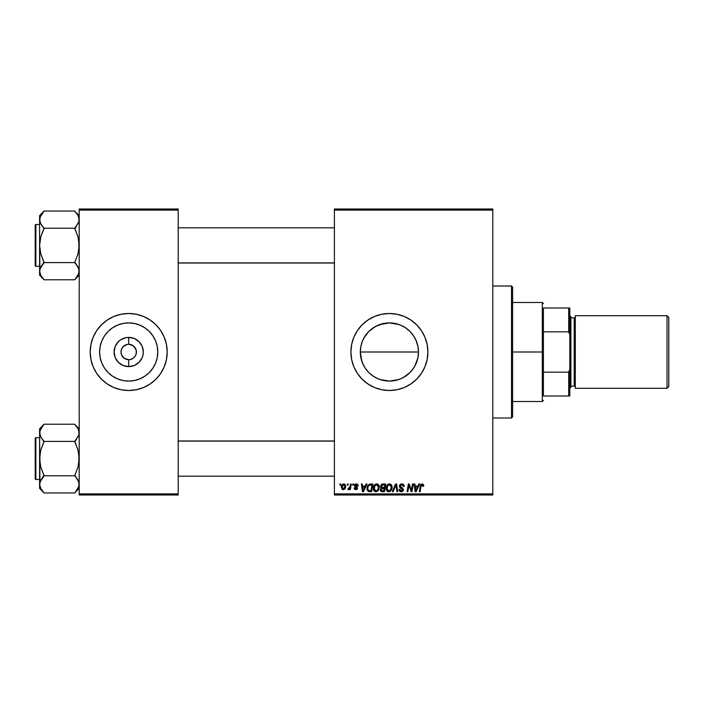 <?xml version="1.0" encoding="UTF-8"?>
<svg xmlns="http://www.w3.org/2000/svg" width="704" height="704" viewBox="0 0 704 704"><rect width="100%" height="100%" fill="white"/><g stroke="black" fill="none" stroke-linecap="round" stroke-linejoin="round"><path stroke-width="1.06" d="M375.654 377.626L373.226 376.174L378.215 378.849L383.698 380.521L389.4 381.084A29.084 29.084 0 0 1 360.316 352A29.084 29.084 0 0 1 389.4 322.916L383.68 323.488L375.637 326.374L368.834 331.434L363.774 338.237M368.843 372.574L370.946 374.475L368.843 372.574M365.253 368.21L363.774 365.754M361.865 361.354L360.316 352L360.879 357.702L363.106 364.426M365.226 335.826L368.834 331.434L373.234 327.826M373.243 327.818L378.268 325.134L383.706 323.479L389.4 322.916L398.992 324.544M389.4 313.5A38.5 38.5 0 0 0 350.9 352A38.5 38.5 0 0 0 389.4 390.5A38.5 38.5 0 0 1 350.9 352A38.5 38.5 0 0 1 389.4 313.5L396.915 314.239L404.131 316.43L410.793 319.986L416.627 324.773L421.414 330.607L424.97 337.269L427.161 344.485L427.9 352L427.161 359.515L424.97 366.731L421.414 373.393L416.627 379.227L410.793 384.014L404.131 387.57L396.915 389.761L389.4 390.5L381.885 389.761L374.669 387.57L368.007 384.014L362.173 379.227L357.386 373.393L353.83 366.731L351.639 359.515L350.9 352L351.639 344.485L353.83 337.269L357.386 330.607L362.173 324.773L368.007 319.986L374.669 316.43L381.885 314.239L389.4 313.5A38.5 38.5 0 0 1 427.9 352A38.5 38.5 0 0 1 389.4 390.5A38.5 38.5 0 0 0 427.9 352A38.5 38.5 0 0 0 389.4 313.5M127.609 359.621L124.423 358.406L121.59 354.948L124.423 358.406L128.7 359.7A7.7 7.7 0 0 1 121 352A7.7 7.7 0 0 1 128.7 344.3A7.7 7.7 0 0 0 121 352A7.7 7.7 0 0 0 128.7 359.7L130.205 359.55L128.7 359.7L128.7 366.608A14.608 14.608 0 0 1 114.092 352A14.608 14.608 0 0 1 128.7 337.392L128.7 344.3L131.648 344.89L134.147 346.553L136.25 350.495L136.25 353.505L135.106 356.277L132.977 358.406L130.205 359.55L131.648 359.11M122.294 347.723L121.59 349.052L123.253 346.553L127.195 344.45L125.752 344.89M127.697 344.362L128.7 344.3L127.697 344.362M128.7 381.084A29.084 29.084 0 0 1 99.616 352A29.084 29.084 0 0 1 128.7 322.916L134.376 323.479L139.832 325.134L144.857 327.818L149.266 331.434L152.882 335.843L155.566 340.868L157.221 346.324L157.784 352L157.221 357.676L155.566 363.132L152.882 368.157L149.266 372.566L144.857 376.182L139.832 378.866L134.376 380.521L128.7 381.084L123.024 380.521L117.568 378.866L112.543 376.182L108.134 372.566L104.518 368.157L101.834 363.132L100.179 357.676L99.616 352L100.179 346.324L101.834 340.868L104.518 335.843L108.134 331.434L112.543 327.818L117.568 325.134L123.024 323.479L128.7 322.916A29.084 29.084 0 0 1 157.784 352A29.084 29.084 0 0 1 128.7 381.084M128.7 313.5A38.5 38.5 0 0 0 90.2 352A38.5 38.5 0 0 0 128.7 390.5A38.5 38.5 0 0 1 90.2 352A38.5 38.5 0 0 1 128.7 313.5L136.215 314.239L143.431 316.43L150.093 319.986L155.927 324.773L160.714 330.607L164.27 337.269L166.461 344.485L167.2 352L166.461 359.515L164.27 366.731L160.714 373.393L155.927 379.227L150.093 384.014L143.431 387.57L136.215 389.761L128.7 390.5L121.185 389.761L113.969 387.57L107.307 384.014L101.473 379.227L96.686 373.393L93.13 366.731L90.939 359.515L90.2 352L90.939 344.485L93.13 337.269L96.686 330.607L101.473 324.773L107.307 319.986L113.969 316.43L121.185 314.239L128.7 313.5A38.5 38.5 0 0 1 167.2 352A38.5 38.5 0 0 1 128.7 390.5A38.5 38.5 0 0 0 167.2 352A38.5 38.5 0 0 0 128.7 313.5M334.4 209L492.8 209L492.8 210.1L334.4 210.1L334.4 493.9L492.8 493.9L492.8 209L334.4 209L334.4 210.1L334.4 209M373.305 488.682L373.921 485.769L375.892 484.018L378.277 484.528L379.298 487.23L378.514 490.266L376.622 491.726L374.299 491.146L373.296 488.374C373.243 490.327 374.132 491.462 375.962 491.797L378.242 490.635L379.298 487.23C379.306 485.338 378.426 484.22 376.658 483.903L376.658 483.903C374.405 484.431 373.287 485.927 373.296 488.374L373.314 487.986M366.142 484L365.191 486.103L366.142 484L367.004 484L363.431 491.7L362.454 491.7L361.398 484L362.199 484L362.454 486.103L365.191 486.103L362.454 486.103L362.199 484L361.398 484L362.454 491.7L363.431 491.7L367.004 484L366.142 484L367.004 484L363.431 491.7L362.454 491.7L361.398 484L362.199 484M423.632 486.297L422.127 483.903L423.5 484.634L423.632 486.297L422.822 486.402L422.418 484.862L421.335 485.188L420.094 491.7L419.285 491.7L420.763 484.581L422.127 483.903L420.244 486.059L419.285 491.7L420.094 491.7L421.018 486.253L422.074 484.801L422.822 486.402L423.632 486.297L423.702 485.602L423.632 486.297L422.822 486.402L422.858 485.39M399.608 487.194L399.573 485.258L400.902 484.035L403.049 484.141L404.087 485.505L404.202 486.508L403.401 486.596L402.574 484.942L400.33 485.54L400.409 486.763L403.348 489.262L403.066 490.952L401.667 491.77L399.916 491.436L399.159 490.442L399.001 489.403L399.802 489.324L400.99 490.882L402.195 490.644L402.6 489.808L399.898 487.634L399.397 486.165L402.6 489.808L401.271 490.899L399.802 489.324L399.001 489.403L401.245 491.797L403.401 489.755L400.198 486.086L401.764 484.801L403.198 485.47L403.401 486.596L404.202 486.508C404.228 484.854 403.427 483.982 401.817 483.903L402.072 483.912M393.07 491.7L392.207 491.7L395.569 484L396.59 484L397.769 491.7L396.959 491.7L395.947 485.1L393.07 491.7L392.207 491.7L393.07 491.7L395.947 485.1L396.959 491.7L397.769 491.7L396.59 484L395.569 484L396.59 484L397.769 491.7L396.959 491.7M386.1 488.374L386.558 486.112L387.992 484.343L390.042 483.965L391.618 485.232L391.864 489.025L390.042 491.489L387.385 491.374L386.1 488.374C386.047 490.327 386.936 491.462 388.758 491.797L391.046 490.635L392.102 487.23C392.11 485.338 391.23 484.22 389.453 483.903L389.462 483.903C387.2 484.431 386.082 485.927 386.1 488.374L386.109 487.986M339.812 485.1L339.997 484L340.798 484L340.63 485.1L339.812 485.1L340.63 485.1L340.798 484L339.997 484L340.798 484L340.63 485.1L339.812 485.1L339.997 484L339.812 485.1M382.615 484L380.398 486.394L381.735 484.185L385.704 484L384.402 491.7L381.489 491.612L380.538 490.882L380.354 489.262L381.357 487.951L380.398 486.394L381.357 487.951L380.301 489.826L381.357 491.568L384.402 491.7L385.704 484L382.615 484L385.704 484L384.402 491.7L382.43 491.7M418.836 484L417.894 486.103L418.836 484L419.707 484L416.126 491.7L415.149 491.7L414.093 484L414.902 484L415.158 486.103L417.894 486.103L415.158 486.103L414.902 484L414.093 484L415.149 491.7L416.126 491.7L419.707 484L418.836 484L419.707 484L416.126 491.7L415.149 491.7L414.093 484L414.902 484M411.664 488.699L412.491 484L411.664 488.699L412.491 484L413.301 484L411.981 491.7L411.145 491.7L408.936 485.162L407.862 491.7L407.053 491.7L408.355 484L409.2 484L411.418 490.521L411.664 488.699L411.418 490.521L409.2 484L408.355 484L407.053 491.7L407.862 491.7L408.936 485.162L411.145 491.7L411.981 491.7L413.301 484L412.491 484L413.301 484L411.981 491.7L411.145 491.7M356.11 483.903L357.394 484.167L358.142 485.232L358.204 485.901L357.403 485.998L356.558 484.634L355.221 485.267L357.245 487.247L357.386 488.743L355.986 489.694L354.288 488.998L353.998 488.004L354.798 487.898L355.749 488.998L356.699 488.312L354.631 486.323L354.737 484.554L356.286 483.903L354.402 485.522L356.699 488.233L355.863 488.998L354.798 487.898L353.998 488.004L355.819 489.702L357.5 488.11L355.203 485.461L356.25 484.598L357.403 485.998L358.204 485.795L357.394 485.742M369.538 484.141L372.9 484L371.598 491.7L368.694 491.603L367.347 490.38L367.03 487.89L367.893 485.426L369.38 484.185L367.004 488.55L368.694 491.603L371.598 491.7L372.9 484L370.621 484L372.9 484L371.598 491.7L368.474 491.524M341.299 487.362L342.681 484.246L344.203 483.938L345.233 484.581L345.567 487.344L344.326 489.368L342.355 489.509L341.299 487.362L343.165 489.702C344.934 489.271 345.778 488.083 345.699 486.13L343.798 483.903C342.082 484.326 341.255 485.478 341.299 487.362L341.299 487.362M347.213 485.1L347.398 484L348.198 484L348.031 485.1L347.213 485.1L348.031 485.1L348.198 484L347.398 484L348.198 484L348.031 485.1L347.213 485.1L347.398 484L347.213 485.1M350.002 486.622L350.486 484L351.296 484L350.354 489.597L349.536 489.597L349.738 488.444L348.885 489.553L347.899 489.5L348.216 488.62L349.404 488.268L350.082 486.235L347.899 489.5L348.445 489.702L349.738 488.444L349.536 489.597L350.354 489.597L351.296 484L350.486 484L351.296 484L350.354 489.597L349.536 489.597M352.616 485.1L352.801 484L353.602 484L353.434 485.1L352.616 485.1L353.434 485.1L353.602 484L352.801 484L353.602 484L353.434 485.1L352.616 485.1L352.801 484L352.616 485.1M334.4 495L492.8 495L492.8 210.1L334.4 210.1L334.4 495L334.4 493.9L492.8 493.9L492.8 495L334.4 495M79.2 209L178.2 209L178.2 210.1L79.2 210.1L79.2 493.9L178.2 493.9L178.2 209L79.2 209L79.2 210.1L79.2 209M79.2 495L178.2 495L178.2 210.1L79.2 210.1L79.2 495L79.2 493.9L178.2 493.9L178.2 495L79.2 495M167.015 348.225L166.461 344.485M155.927 324.773L153.12 322.238M90.385 355.775L90.939 359.515M101.473 379.227L104.28 381.762M144.17 376.631L144.848 376.191M152.882 368.157L155.566 363.132M153.331 336.53L152.891 335.852M144.857 327.818L139.832 325.134M113.23 327.369L112.552 327.809M104.518 335.843L101.834 340.868M104.069 367.47L104.509 368.148M112.543 376.182L117.568 378.866M135.81 349.052L132.977 345.594L128.7 344.3L128.7 337.392A14.608 14.608 0 0 1 143.308 352A14.608 14.608 0 0 1 128.7 366.608L123.112 365.499L118.369 362.331L115.201 357.588L114.092 352L115.201 346.412L118.369 341.669L120.586 339.856L125.849 337.674L128.7 337.392L134.288 338.501L139.031 341.669L142.199 346.412L143.308 352L143.026 354.851L142.199 357.588L139.031 362.331L134.288 365.499L128.7 366.608L128.7 359.7A7.7 7.7 0 0 0 136.4 352A7.7 7.7 0 0 0 128.7 344.3A7.7 7.7 0 0 1 136.4 352A7.7 7.7 0 0 1 128.7 359.7L127.697 359.638M135.106 356.277L135.81 354.948M121.59 354.948L121 352L121.59 349.052M398.605 379.588L389.4 381.084L380.063 379.544M379.808 324.544L389.4 322.916A29.084 29.084 0 0 1 418.484 352A29.084 29.084 0 0 1 389.4 381.084L395.111 380.521L389.4 381.084L383.724 380.521L378.268 378.866L373.243 376.182L368.834 372.566L365.218 368.157L362.534 363.132L360.879 357.676L360.316 352L360.888 346.28L362.182 341.748M416.601 341.704L417.912 346.271L418.484 352.018L417.921 357.676L416.266 363.132L413.582 368.157L409.966 372.566L413.565 368.192L409.966 372.566L405.557 376.182L400.532 378.866L395.076 380.521L400.594 378.849L405.566 376.174M405.566 376.182L409.966 372.566L403.154 377.626M418.484 352L360.316 352L418.484 352.009L417.921 346.28L418.484 352L417.921 357.711L415.034 365.737M417.921 357.694L416.627 362.234M403.146 326.366L405.592 327.835L400.567 325.142L395.12 323.488L389.4 322.916L395.076 323.479L400.532 325.134L405.557 327.818L409.966 331.434L413.582 335.843L416.266 340.868L417.921 346.324L415.694 339.583M413.556 335.808L415.017 338.228M409.948 331.417L411.866 333.529L409.948 331.417M405.566 327.818L407.854 329.525M360.316 352L360.879 346.324L362.534 340.868L365.218 335.843L368.834 331.434L375.637 326.374M362.542 340.85L363.106 339.566M373.226 376.174L370.946 374.475M396.915 389.761L400.576 388.846M423.35 370.146L423.773 369.345M427.574 357.025L427.715 355.775M427.715 348.225L427.161 344.485M396.915 314.239L395.877 314.046M381.885 314.239L378.224 315.154M381.885 389.761L382.818 389.937M413.565 368.192L415.026 365.746M380.538 490.882L380.354 490.371M381.128 487.828L380.626 487.326M381.348 484.414L382.158 484.044M381.814 485.188L384.736 484.898L384.296 487.502L382.598 487.502L381.198 486.42L381.313 485.83M382.228 484.994L381.445 485.558L381.269 486.878M381.216 486.191L382.844 484.906L382.158 485.021M381.665 490.732L382.369 490.802L381.102 489.799L381.374 490.547M381.436 488.822L384.146 488.4L383.742 490.802L382.369 490.802L383.742 490.802L384.146 488.4L381.542 488.717L381.295 490.459M381.198 486.42L381.665 487.344M381.498 487.238L384.296 487.502L384.736 484.898L382.298 484.977M382.114 485.038L381.638 485.32M383.24 484.898L382.448 484.942M382.844 488.4L382.166 488.453M381.902 490.776L382.369 490.802M390.042 483.965L390.597 484.176M391.75 485.505L392.093 486.93M392.102 487.23L392.049 488.136M388.441 491.779L387.385 491.383M386.223 489.57L386.109 488.673M386.109 487.969L386.294 486.842M386.558 486.121L386.998 485.311M387.402 484.818L387.983 484.343M388.722 484.009L389.259 483.903M391.072 488.822L391.301 487.194L390.412 490.046L388.784 490.899L389.558 490.732M387.631 485.874L386.998 489.315L388.784 490.899L386.901 488.453L386.954 489.139M386.91 488.154L386.901 488.453C386.848 486.534 387.684 485.32 389.4 484.801L388.819 484.898M390.051 484.933L389.4 484.801L391.301 487.194L390.06 484.933M390.641 489.738L389.699 490.662L391.107 488.699M389.092 484.827L388.071 485.355M388.265 485.197L387.226 486.666M389.814 484.854L389.25 484.81M395.349 486.561L395.789 485.496M395.569 484L392.207 491.7L395.569 484M402.31 483.93L402.873 484.07M404.202 486.508L403.401 486.596M402.178 484.836L403.41 486.35L403.075 485.294M400.937 484.968L400.382 485.434M400.215 485.892L400.462 486.825M400.215 486.27L402.494 488.074M403.26 488.99L403.383 489.482M403.366 490.169L403.075 490.943M401.456 491.797L398.992 489.57L399.802 489.324M400.224 490.53L399.828 489.826M402.547 490.16L402.142 488.998M402.6 489.808L401.623 488.69M401.817 483.903L399.397 486.165M400.11 484.51L399.441 485.69M399.626 491.19L400.374 491.665M422.858 486.235L421.951 484.81M422.902 485.734L422.418 484.862M421.062 485.998L420.094 491.7L419.285 491.7L420.244 486.059M423.623 484.942L423.694 485.434M420.429 485.285L420.279 485.866M415.545 488.937L415.747 490.855L416.39 489.28L415.747 490.855L415.272 487.001L417.454 487.001L416.39 489.28L417.454 487.001L415.272 487.001L415.712 490.38M415.747 490.855L416.39 489.28M409.235 486.297L409.033 485.549M408.646 487.186L407.862 491.7L407.053 491.7L408.355 484L409.2 484L410.802 488.435M411.277 489.993L411.418 490.521M357.403 485.998L356.25 484.598L355.203 485.461L356.136 486.473M355.221 485.267L355.45 486.033M357.474 488.426L357.306 488.91M357.201 489.069L356.752 489.474M353.998 488.004L354.869 488.321M354.798 487.898L356.136 488.963M355.652 488.981L356.62 487.775L354.71 486.429M355.749 488.998L356.699 488.233L356.145 487.379M356.699 488.312L356.62 487.775M354.869 486.596L354.402 485.522M354.737 484.554L355.335 484.088M355.274 484.114L355.942 483.921M358.204 485.795L356.294 483.903M362.85 488.937L363.053 490.855L363.686 489.28L363.053 490.855L362.569 487.001L364.751 487.001L363.686 489.28L364.751 487.001L362.569 487.001L363.018 490.38M363.053 490.855L363.686 489.28M367.074 489.482L367.022 489.025M367.101 487.388L367.558 486.006M370.322 484.933L371.941 484.898L370.938 490.802L369.01 490.741M368.412 490.45L370.938 490.802L371.941 484.898L369.037 485.39M368.5 490.521L367.796 488.594L368.122 490.098M367.831 488.004L367.796 488.594C367.752 486.332 368.79 485.1 370.911 484.898L370.515 484.915M368.79 485.619L368.403 486.165M368.324 486.306L368.755 485.663M377.247 483.965L377.793 484.176M378.946 485.496L379.262 486.64M375.637 491.779L375.03 491.621M373.622 490.16L374.088 490.917M373.314 487.969L373.498 486.842M373.754 486.112L374.123 485.426M374.202 485.311L374.59 484.836M374.598 484.827L374.123 485.434M378.277 488.822L378.497 487.194L377.617 490.046L375.989 490.899L376.763 490.732M374.836 485.874L374.194 489.315L375.989 490.899L374.097 488.453L374.158 489.139M374.238 487.247L374.097 488.453C374.053 486.534 374.889 485.32 376.596 484.801L376.024 484.898M377.247 484.933L376.596 484.801L378.497 487.194L377.907 485.417L376.446 484.81M377.846 489.738L376.895 490.662L378.312 488.699M376.297 484.827L375.276 485.355M375.47 485.197L374.431 486.666M344.027 483.912L344.502 484.026M345.391 487.934L345.136 488.462M345.127 488.47L344.494 489.245M341.343 486.702L341.431 486.191M341.845 485.153L342.478 484.396M343.358 483.947L342.681 484.246M342.927 488.963L342.109 487.142L343.79 484.598L342.619 485.408M344.432 488.154L344.898 486.218L343.314 488.99M343.614 488.919L344.168 488.532M342.267 486.235L342.223 488.206M342.197 486.49L342.408 485.839M344.054 484.634L344.898 486.218L344.423 484.836L343.57 484.625M349.237 489.236L348.682 489.658M348.445 489.702L347.899 489.5L348.445 489.702L347.899 489.5L348.445 489.702L347.899 489.5L348.216 488.62L348.718 488.787M349.677 487.749L349.923 486.966M350.486 484L350.082 486.235M382.087 487.467L382.598 487.502M391.195 488.33L391.301 487.194M387.042 487.247L386.936 487.846M368.086 486.86L367.919 487.423M378.4 488.33L378.479 486.763M344.881 486.666L344.89 485.945M511.5 418L512.6 416.9L512.6 287.1L511.5 286L511.5 418L511.5 286L492.8 286L511.5 286L512.6 287.1L512.6 416.9L511.5 418L492.8 418L511.5 418M75.618 425.295L79.2 428.833L74.8 424.433L77.968 428.49L79.2 432.819L78.883 430.637L78.883 434.984L74.8 441.408L44 441.408L40.832 437.149L39.6 432.819L39.917 435.002L39.917 430.654L44 424.222L74.8 424.222L44 424.222L39.6 428.833L39.6 458.586L40.823 449.962L44 441.408L74.8 441.408L77.977 449.979L79.2 458.586L77.977 467.218L74.8 475.358L78.874 482.161L79.2 484.361L77.986 488.664L74.8 492.95L44 492.95L40.832 488.69L39.6 484.361L39.6 488.347L44 492.747L40.832 488.69L39.6 484.361L40.814 480.066L44 475.772L74.8 475.772L44 475.772L40.823 467.201L39.6 458.586L39.6 484.361L40.33 487.687M35.86 479.494L35.86 437.686A0.66 0.66 0 0 0 35.2 438.346L35.2 477.294M35.2 478.438L35.2 478.826A0.66 0.66 0 0 0 35.86 479.486L39.6 479.486L35.86 479.486A0.66 0.66 0 0 1 35.2 478.826L35.2 438.742M35.2 439.886L35.2 438.346A0.66 0.66 0 0 1 35.86 437.686L39.6 437.686L35.86 437.686L35.86 479.486M78.461 487.696L79.2 484.361L78.883 482.178L78.883 486.526L74.8 492.95L44 492.95L39.6 488.347L39.917 482.196L44 475.974L40.832 480.031M78.25 480.577L79.2 484.361L78.874 486.561M76.683 478.113L78.434 480.964M39.926 482.161L40.348 480.999M40.55 488.154L42.055 490.53M78.452 436.181L77.968 437.149M40.339 429.484L39.6 432.819L40.814 428.516L44 424.433M40.286 436.04L39.6 432.819L39.917 482.196M39.6 428.833L39.917 434.984M42.117 439.067L40.366 436.216M44 475.974L42.222 477.981L44 475.358L40.823 467.201L39.917 462.942L39.917 454.212L40.823 449.962L44 441.822L40.832 437.149M43.182 491.885L42.222 490.75M78.883 434.984L78.883 430.654L78.874 435.019M74.8 441.206L76.578 439.199L74.8 441.822L77.977 449.979L78.883 454.238L78.883 462.968L77.977 467.218L74.8 475.358L77.968 480.031M74.8 492.747L79.2 488.347M334.4 441.109L178.2 441.109L334.4 441.109M178.2 262.891L334.4 262.891L178.2 262.891M75.618 212.115L79.2 215.653L74.8 211.253L77.968 215.31L79.2 219.639L78.883 217.457L78.883 221.804L74.8 228.228L44 228.228L40.832 223.969L39.6 219.639L39.917 221.822L39.917 217.474L44 211.05L74.8 211.05L44 211.05L39.6 215.653L39.6 245.414L40.823 236.782L44 228.228L74.8 228.228L77.977 236.799L79.2 245.414L77.977 254.038L74.8 262.178L78.874 268.981L79.2 271.181L77.986 275.484L74.8 279.778L44 279.778L40.832 275.51L39.6 271.181L39.6 275.167L44 279.567L40.832 275.51L39.6 271.181L40.814 266.886L44 262.592L74.8 262.592L44 262.592L40.823 254.021L39.6 245.414L39.6 271.181L40.33 274.507M35.2 226.706L35.2 265.654A0.66 0.66 0 0 0 35.86 266.314L35.86 224.506M35.86 224.514L39.6 224.514L35.86 224.514A0.66 0.66 0 0 0 35.2 225.174A0.66 0.66 0 0 1 35.86 224.514L35.86 266.314L39.6 266.314L35.86 266.314A0.66 0.66 0 0 1 35.2 265.654L35.2 264.114M78.47 274.507L79.2 271.181L78.883 268.998L78.883 273.346L74.8 279.778L44 279.778L39.6 275.167L39.917 269.016L44 262.794L40.832 266.851M78.25 267.397L79.2 271.181L78.874 273.381M76.683 264.933L78.434 267.784M39.926 268.981L40.348 267.819M40.55 274.974L42.055 277.35M78.452 223.001L77.968 223.969M40.33 216.313L39.6 219.639L40.814 215.336L44 211.253M40.286 222.86L39.6 219.639L39.6 245.406L40.823 236.782L44 228.642L40.366 223.036M35.2 265.258L35.2 225.562M39.6 215.653L39.917 221.804M42.117 225.887L40.832 223.969M44 262.794L42.222 264.801L44 262.178L40.823 254.021L39.6 245.406M43.182 278.705L42.222 277.57M39.6 245.414L39.917 269.016M78.883 221.804L78.883 217.474L78.874 221.839M74.8 228.026L76.578 226.019L74.8 228.642L77.977 236.799L78.883 241.058L78.883 249.788L77.977 254.038L74.8 262.178L77.968 266.851M74.8 279.567L79.2 275.167M44 441.206L42.222 439.199M40.33 436.137L39.926 435.019M39.6 432.819L39.926 430.619M74.8 475.974L76.578 477.981M78.47 481.043L78.874 482.161M79.2 484.361L78.883 482.196M40.392 429.37L40.814 428.516M78.408 487.81L77.986 488.664M44 228.026L42.222 226.019M40.33 222.957L39.926 221.839M39.6 219.639L39.926 217.439M74.8 262.794L76.578 264.801M78.47 267.863L78.874 268.981M79.2 271.181L78.883 269.016M40.392 216.19L40.814 215.336M78.408 274.63L77.986 275.484M543.4 308L543.4 331.839L543.4 308L568.7 308L543.4 308M543.4 352L543.4 331.839L543.4 372.161L543.4 352L542.3 352L543.4 352M512.6 302.5L542.3 302.5L542.3 352L542.3 302.5L543.4 303.6M512.6 352L542.3 352L512.6 352M543.4 396L543.4 372.161L543.4 396L569.8 396L569.8 369.354L568.7 372.161L543.4 372.161L568.7 372.161L568.7 396L568.7 372.161L569.8 369.354L569.8 396L543.4 396M512.6 401.5L542.3 401.5L542.3 352L542.3 401.5L543.4 400.4M569.8 308L568.7 308L568.7 331.839L569.8 334.646L569.8 369.354L569.8 308L569.8 334.646L568.7 331.839L568.7 308L569.8 308M543.4 331.839L568.7 331.839L543.4 331.839M667.04 388.3L668.8 386.54L668.8 317.46L667.04 315.7L667.04 388.3L667.04 315.7L575.3 315.7L575.3 388.3L667.04 388.3L575.3 388.3L575.3 315.7L667.04 315.7L668.8 317.46L668.8 386.54L667.04 388.3M569.8 388.3L570.9 387.2L570.9 316.8L569.8 315.7L570.9 316.8L570.9 387.2L569.8 388.3M574.2 386.1A1.1 1.1 0 0 1 575.3 387.2A1.1 1.1 0 0 0 574.2 386.1L574.2 317.9L570.9 317.9L574.2 317.9A1.1 1.1 0 0 0 575.3 316.8A1.1 1.1 0 0 1 574.2 317.9L574.2 386.1L570.9 386.1L574.2 386.1M178.2 476.186L334.4 476.186L178.2 476.186M178.2 440.986L334.4 440.986M334.4 227.814L178.2 227.814L334.4 227.814M334.4 263.014L178.2 263.014"/></g></svg>
